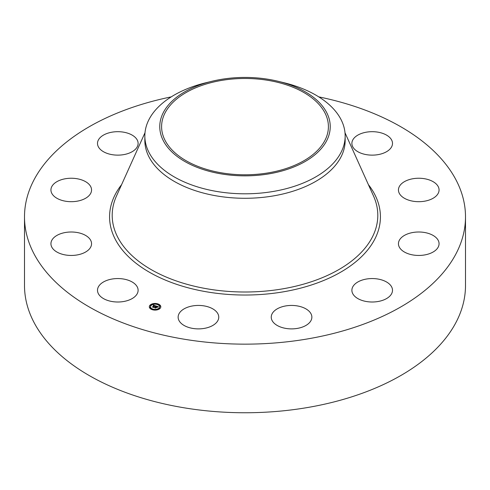 <?xml version="1.0" encoding="UTF-8"?>
<svg xmlns="http://www.w3.org/2000/svg" width="490" height="490" viewBox="0 0 490 490"><rect width="100%" height="100%" fill="white"/><g stroke="black" fill="none" stroke-linecap="round" stroke-linejoin="round"><path stroke-width="0.73" d="M137.292 286.981A20.311 11.723 180 0 1 138.113 290.282A20.311 11.723 180 0 1 120.693 301.889A20.311 11.723 180 0 1 98.319 293.584A20.311 11.723 180 0 1 97.498 290.282A20.311 11.723 180 0 1 114.917 278.675A20.311 11.723 180 0 1 137.292 286.981M318.776 96.879A220.5 127.302 180 0 1 465.5 216.843L465.5 285.45A220.5 127.302 180 0 1 307.077 407.607A220.5 127.302 180 0 1 24.5 285.45L24.5 216.843A220.5 127.302 180 0 1 171.224 96.879M465.5 216.843A220.5 127.302 180 0 1 307.077 339A220.5 127.302 180 0 1 24.5 216.843M278.1 81.291L283.894 82.7A100.156 57.82 180 0 1 345.156 135.981L345.156 140.459A100.156 57.82 180 0 1 273.2 195.945A100.156 57.82 180 0 1 144.844 140.459L144.844 135.981A100.156 57.82 180 0 1 148.899 119.707A100.156 57.82 180 0 1 206.106 82.7L211.9 81.291A85.236 49.208 180 0 1 278.1 81.291A85.236 49.208 180 0 1 326.787 140.489A85.236 49.208 180 0 1 221.002 173.858A85.236 49.208 180 0 1 163.213 112.78A85.236 49.208 180 0 1 211.9 81.291M345.156 135.981A100.156 57.82 180 0 1 341.101 152.261A100.156 57.82 180 0 1 273.2 191.468A100.156 57.82 180 0 1 144.844 135.981M268.483 172.841A83.404 48.155 180 0 1 161.596 126.634A83.404 48.155 180 0 1 221.517 80.427A83.404 48.155 180 0 1 328.404 126.634A83.404 48.155 180 0 1 268.483 172.841M399.019 187.198A20.311 11.723 180 0 1 421.167 178.323A20.311 11.723 180 0 1 439.065 189.967A20.311 11.723 180 0 1 438.489 192.735A20.311 11.723 180 0 1 416.341 201.611A20.311 11.723 180 0 1 398.444 189.967A20.311 11.723 180 0 1 399.019 187.198M85.946 198.058A20.311 11.723 180 0 1 63.7 200.851A20.311 11.723 180 0 1 50.936 189.967A20.311 11.723 180 0 1 56.552 181.876A20.311 11.723 180 0 1 78.798 179.083A20.311 11.723 180 0 1 91.556 189.967A20.311 11.723 180 0 1 85.946 198.058M404.054 235.629A20.311 11.723 180 0 1 426.3 232.842A20.311 11.723 180 0 1 439.065 243.726A20.311 11.723 180 0 1 433.448 251.817A20.311 11.723 180 0 1 411.202 254.61A20.311 11.723 180 0 1 398.444 243.726A20.311 11.723 180 0 1 404.054 235.629M123.523 154.662A20.311 11.723 180 0 1 97.498 143.411A20.311 11.723 180 0 1 112.088 132.159A20.311 11.723 180 0 1 138.113 143.411A20.311 11.723 180 0 1 123.523 154.662M366.477 279.031A20.311 11.723 180 0 1 392.502 290.282A20.311 11.723 180 0 1 377.913 301.534A20.311 11.723 180 0 1 351.887 290.282A20.311 11.723 180 0 1 366.477 279.031M296.346 305.766A20.311 11.723 180 0 1 311.867 317.159A20.311 11.723 180 0 1 286.766 328.557A20.311 11.723 180 0 1 271.246 317.159A20.311 11.723 180 0 1 296.346 305.766M212.464 308.675A20.311 11.723 180 0 1 218.754 317.159A20.311 11.723 180 0 1 206.437 327.939A20.311 11.723 180 0 1 184.424 325.648A20.311 11.723 180 0 1 178.133 317.159A20.311 11.723 180 0 1 190.451 306.379A20.311 11.723 180 0 1 212.464 308.675M352.708 146.712A20.311 11.723 180 0 1 351.887 143.411A20.311 11.723 180 0 1 369.307 131.804A20.311 11.723 180 0 1 391.682 140.109A20.311 11.723 180 0 1 392.502 143.411A20.311 11.723 180 0 1 375.083 155.018A20.311 11.723 180 0 1 352.708 146.712M90.981 246.495A20.311 11.723 180 0 1 68.833 255.37A20.311 11.723 180 0 1 50.936 243.726A20.311 11.723 180 0 1 51.511 240.958A20.311 11.723 180 0 1 73.659 232.082A20.311 11.723 180 0 1 91.556 243.726A20.311 11.723 180 0 1 90.981 246.495M160.034 308.443A5.745 3.314 180 0 1 153.572 309.986A5.745 3.314 180 0 1 149.315 306.783A5.745 3.314 180 0 1 150.087 305.129A5.745 3.314 180 0 1 156.549 303.579A5.745 3.314 180 0 1 160.806 306.783A5.745 3.314 180 0 1 160.034 308.443M158.981 308.094A4.526 2.615 180 0 1 153.891 309.312A4.526 2.615 180 0 1 150.534 306.783A4.526 2.615 180 0 1 151.141 305.478A4.526 2.615 180 0 1 156.23 304.259A4.526 2.615 180 0 1 159.587 306.783A4.526 2.615 180 0 1 158.981 308.094M155.887 305.938L155.226 306.201L154.73 305.68L153.462 307.255L152.47 306.924L154.166 305.631L153.297 305.644L154.264 305.533L153.229 305.564L153.303 305.074L155.887 305.938M155.924 306.066L155.25 306.281L155.924 306.066M155.177 306.03L154.779 305.834L153.621 307.444L152.513 307.077L153.535 307.371L154.742 305.772L155.177 306.03M158.374 306.746L157.645 307.003L156.745 306.342L156.157 306.93L156.806 306.452L157.584 306.881L156.831 306.507L156.341 306.991L157.235 307.003L156.708 307.53L156.053 307.034L155.532 307.922L154.466 307.567L154.981 307.518L155.526 306.979L155.14 306.918L155.618 306.887L155.116 306.82L155.722 306.783L156.12 305.993L158.374 306.746M158.362 306.899L157.664 307.095L158.35 306.863M156.806 307.64L157.308 307.065L156.806 307.64M156.132 307.199L155.704 308.137L154.424 307.665L155.618 308.063L156.114 307.15L156.579 307.353L156.132 307.199M157.927 304.321L157.278 304.217L157.927 304.321M159.807 308.369L159.158 308.265L159.807 308.369M160.322 306.121L159.673 306.017L160.322 306.121M152.794 309.453L152.145 309.355L152.794 309.453M156.69 309.747L156.041 309.649L156.69 309.747M150.308 305.203L150.963 305.301L150.308 305.203A5.745 3.314 0 0 0 150.087 305.411A5.745 3.314 0 0 0 149.321 306.93M153.431 303.818L154.081 303.923L153.431 303.818M149.799 307.451L150.448 307.555L149.799 307.451M155.618 307.046L156.249 306.256M155.526 307.224L155.618 306.887M155.036 307.757L155.514 306.936M156.249 306.324L156.635 306.452M154.264 305.668L154.62 305.785M152.984 307.095L154.166 305.631M160.8 306.93A5.745 3.314 0 0 0 157.976 304.21M157.437 304.051A5.745 3.314 0 0 0 154.019 303.806M153.382 303.898A5.745 3.314 0 0 0 150.35 305.172M150.54 306.93A4.526 2.615 0 0 0 150.534 307.071A4.526 2.615 0 0 0 152.359 309.166M152.684 309.803L152.837 309.355A4.526 2.615 0 0 0 156.047 309.619M156.647 309.515A4.526 2.615 0 0 0 158.981 308.375A4.526 2.615 0 0 0 159.587 307.071A4.526 2.615 0 0 0 159.581 306.93M159.207 308.449L159.771 308.682M159.716 306.201L160.322 306.201M150.308 305.484L150.914 305.484M149.799 307.738L150.399 307.738M344.991 132.704L373.527 196.031A132.802 76.673 180 0 1 282.387 288.904A132.802 76.673 180 0 1 152.555 270.382A132.802 76.673 180 0 1 116.473 196.031L145.009 132.704M368.376 184.607A135.424 78.186 180 0 1 283.128 291.868A135.424 78.186 180 0 1 142.792 268.14A135.424 78.186 180 0 1 121.624 184.607"/></g></svg>
